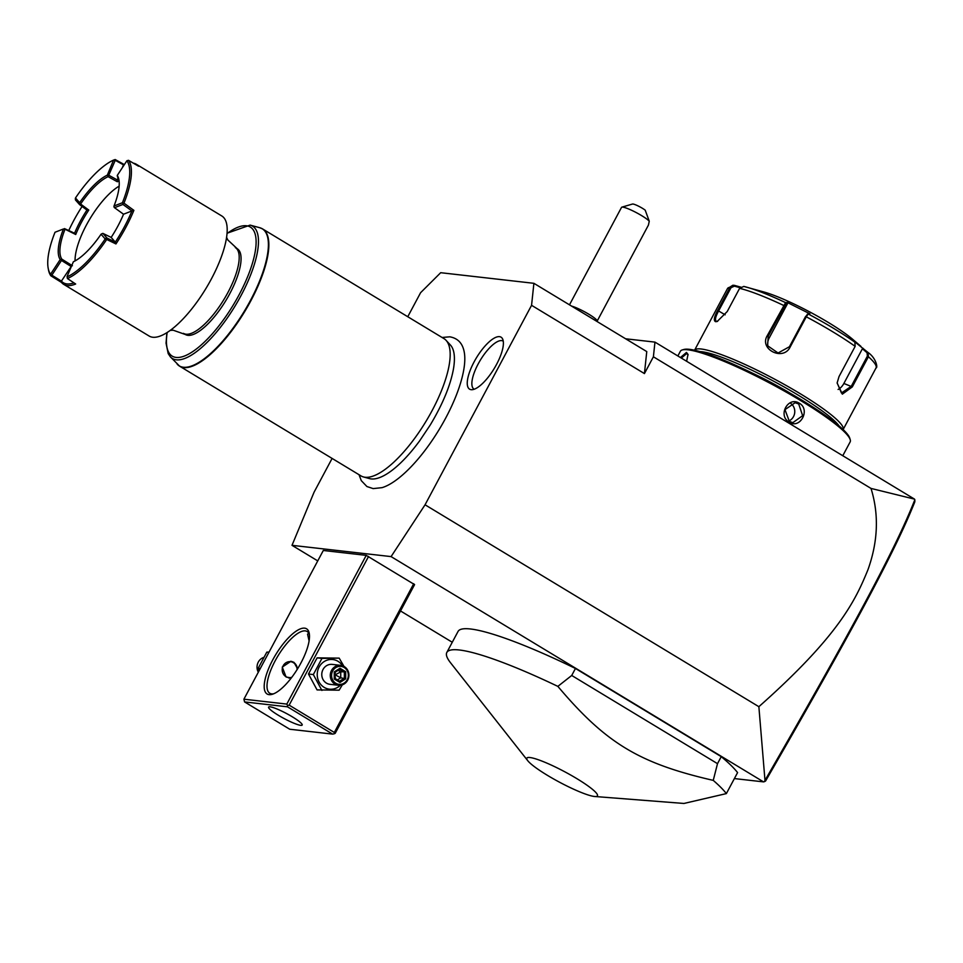<?xml version="1.0" encoding="UTF-8"?>
<svg xmlns="http://www.w3.org/2000/svg" width="963" height="963" viewBox="0 0 963 963"><rect width="100%" height="100%" fill="white"/><g stroke="black" fill="none" stroke-linecap="round" stroke-linejoin="round"><path stroke-width="1.44" d="M332.103 458.424L314.094 492.153L292.006 545.323L391.086 556.602L425.056 504.793L531.564 305.319L533.899 283.315L440.693 272.698L420.602 292.692L407.758 316.731M442.041 337.471L449.817 336.821C457.762 338.23 462.553 343.237 464.19 351.844A84.756 28.95 121.2 0 1 439.2 429.474A84.756 28.95 121.2 0 1 382.046 487.651L373.163 488.602L366.915 486.532L361.294 480.645L359.03 474.711M471.16 389.678A30.383 10.376 121.2 0 1 474.109 361.883A30.383 10.376 121.2 0 1 499.484 336.653A30.383 10.376 121.2 0 1 502.566 338.868A30.383 10.376 121.2 0 1 494.2 368.54A30.383 10.376 121.2 0 1 471.81 389.714A30.383 10.376 121.2 0 1 471.16 389.678M391.086 556.602L763.539 781.884L764.357 781.667L764.983 780.379L758.868 706.698L425.056 504.793M452.261 642.261L400.524 610.963M317.754 560.899L292.006 545.323M763.539 781.884L734.384 778.573M366.229 555.362L323.315 550.475L243.904 699.198L286.818 704.085L366.229 555.362L414.596 584.613L335.184 733.349L334.281 733.77L334.317 732.458L413.729 583.722M594.773 796.497L683.947 803.455L726.367 793.596L737.574 772.603A160.4 23.365 -151.9 0 0 721.239 756.653L575.453 668.478A160.4 23.365 -151.9 0 0 458.039 631.463L446.82 652.457A160.4 23.365 -151.9 0 0 450.588 662.833L527.796 760.746A40.001 5.826 -151.9 0 0 558.853 781.848A40.001 5.826 -151.9 0 0 594.327 796.461A40.001 5.826 -151.9 0 0 594.773 796.497A40.001 5.826 -151.9 0 0 576.404 778.369A40.001 5.826 -151.9 0 0 529.975 757.532A40.001 5.826 -151.9 0 0 527.796 760.746M758.868 706.698C839.351 635.327 855.613 599.961 868 569.602C878.051 541.447 879.063 514.386 871.009 488.422L653.395 356.791L644.428 373.584L646.763 351.579L533.899 283.315M644.428 373.584L531.564 305.319M653.395 356.791L654.96 342.118L625.601 338.783M871.009 488.422L914.537 499.135L654.96 342.118M914.85 499.749L914.826 501.819C894.94 551.931 851.292 632.438 765.549 781.053L764.357 781.667M914.814 499.797C894.88 550.427 851.148 631.018 764.983 780.379M680.432 357.526L686.475 352.422L688.015 354.42L686.619 361.269M677.856 355.973L680.372 351.278A96.24 14.024 28.1 0 1 682.261 349.942A96.24 14.024 28.1 0 1 687.871 349.798A96.24 14.024 28.1 0 1 780.512 388.932A96.24 14.024 28.1 0 1 850.197 439.622A96.24 14.024 28.1 0 1 850.148 441.933L842.781 455.728M799.374 403.268C810.75 409.576 800.072 429.534 789.275 422.167C777.394 415.811 788.083 395.853 799.374 403.268L798.7 403.942L802.648 415.679L792.862 422.637L789.359 421.433L784.977 409.636L795.125 402.727L798.7 403.942M681.335 358.08L686.739 353.505L688.076 354.926M682.261 349.942L683.862 349.485A95.036 13.843 28.1 0 1 689.4 349.328A95.036 13.843 28.1 0 1 780.873 387.981A95.036 13.843 28.1 0 1 849.703 438.033L850.197 439.622M790.767 393.566A66.158 9.642 -151.9 0 0 753.596 373.716M699.836 351.579A82.204 11.977 28.1 0 1 701.774 351.724A82.204 11.977 28.1 0 1 776.022 382.48A82.204 11.977 28.1 0 1 839.074 425.923M808.222 314.01L805.537 316.55L789.419 346.74L778.08 353L767.607 345.753L768.233 336.099L785.989 303.706L785.591 302.623L787.24 302.43L809.919 313.806L808.246 313.998L806.284 316.803L790.178 346.981C783.244 361.546 758.748 349.352 767.342 335.521L785.591 302.623A81.241 11.833 -151.9 0 0 746.746 287.191A81.241 11.833 -151.9 0 0 743.797 286.42L739.608 288.346L727.234 311.531L717.158 321.498L715.665 321.702C713.39 320.835 714.065 317.08 717.676 310.447L730.05 287.263A84.202 12.266 -151.9 0 0 727.462 288.611L694.564 350.231A84.202 12.266 28.1 0 1 701.088 348.991A84.202 12.266 28.1 0 1 787.313 386.139A84.202 12.266 28.1 0 1 843.131 429.558L876.029 367.938A84.202 12.266 -151.9 0 0 868.421 356.731L852.303 386.909L842.336 394.156L837.112 382.985L839.038 376.533L855.156 346.355L854.843 342.178L850.04 338.073L868.06 352.506C876.077 357.959 878.027 367.914 876.029 367.938M717.64 321.317L716.689 321.389C714.594 320.595 715.256 317.092 718.651 310.868L731.025 287.684L734.408 286.155L740.041 287.708M731.025 287.684L730.05 287.263L732.843 285.253L734.3 285.337L734.408 286.155M743.797 286.42L764.128 292.054A60.151 8.763 28.1 0 1 852.773 339.385L860.898 346.343M734.3 285.337L741.751 287.395M863.209 348.377L862.403 348.762L867.085 352.759L868.024 352.47L868.421 356.731L867.374 356.129L851.256 386.319L841.445 392.988L837.124 382.853M867.085 352.759L867.374 356.129M862.403 348.762L843.877 383.455A12.025 7.62 -68.8 0 1 838.111 389.461M768.113 346.836A12.025 11.725 158.2 0 1 769.076 338.206L787.602 303.514L785.989 303.706M787.24 302.43L787.602 303.514M788.733 421.024A10.027 9.305 96.5 0 0 794.704 412.718A10.027 9.305 96.5 0 0 790.683 403.328M571.565 306.102A16.034 2.335 -151.9 0 1 588.911 314.275A16.034 2.335 28.1 0 1 597.132 320.715A24.063 24.063 0 0 1 597.505 321.786M621.845 207.153L632.498 204.048A8.017 1.168 28.1 0 1 638.036 205.913A8.017 1.168 28.1 0 1 645.198 210.175L649.267 221.225A16.034 2.335 -151.9 0 0 641.599 215.604A16.034 2.335 -151.9 0 0 621.845 207.153A16.034 2.335 -151.9 0 0 621.532 207.37L569.482 304.838M649.267 221.225L648.412 225.125L597.229 320.98M304.597 628.153A38.099 13.013 121.2 0 1 309.267 633.485A38.099 13.013 121.2 0 1 297.988 668.141A38.099 13.013 121.2 0 1 272.529 694.215A38.099 13.013 121.2 0 1 269.098 694.648A38.099 13.013 121.2 0 1 272.794 659.799A38.099 13.013 121.2 0 1 304.597 628.153M334.317 732.458L289.165 705.145L368.576 556.421M289.165 705.145L287.528 705.494L287.492 706.818L244.59 701.931L243.904 699.198M286.818 704.085L287.528 705.494M244.59 701.931L289.731 729.232L332.632 734.119L287.492 706.818M332.632 734.119L334.281 733.77M300.709 725.344A19.043 2.781 28.1 0 1 281.148 716.905A19.043 2.781 28.1 0 1 268.581 707.107A19.043 2.781 28.1 0 1 270.073 706.806A19.043 2.781 28.1 0 1 289.622 715.232A19.043 2.781 28.1 0 1 302.189 725.043A19.043 2.781 28.1 0 1 300.709 725.344M273.757 693.757A36.088 12.326 121.2 0 1 271.65 693.866A36.088 12.326 121.2 0 1 269.784 693.252A36.088 12.326 121.2 0 1 276.489 658.415A36.088 12.326 121.2 0 1 305.283 630.885A36.088 12.326 121.2 0 1 307.137 631.499A36.088 12.326 121.2 0 1 309.424 634.786M309.099 640.852L307.546 634.135L308.822 633.305M291.332 677.904L286.095 677.025L282.255 667.094L290.922 661.304L293.944 662.327L297.579 668.804M290.682 661.28A8.426 7.824 -83.5 0 1 293.426 662.267A8.426 7.824 -83.5 0 1 297.326 669.201M297.11 669.55A8.017 7.451 96.5 0 0 283.206 665.734A8.017 7.451 96.5 0 0 291.813 677.266M291.452 677.735A8.426 7.824 -83.5 0 1 288.792 678.012M269.074 652.071L266.811 652.132L258.18 668.298L259.228 670.513M258.18 668.298L260.287 668.539M266.811 652.132L268.918 652.372M263.621 657.452A10.027 9.305 96.5 0 0 258.325 672.21M344.008 666.42L339.181 658.126L317.116 657.861L308.485 674.016L317.068 689.905L339.132 690.182L342.322 684.849M339.181 658.126L321.967 658.403L313.336 674.569L321.919 690.459M317.116 657.861L321.967 658.403M308.485 674.016L313.336 674.569M342.539 665.77A14.914 13.843 96.5 0 0 338.037 661.34A14.914 13.843 96.5 0 0 319.09 667.106A14.914 13.843 96.5 0 0 324.134 687.365A14.914 13.843 96.5 0 0 340.324 685.295M340.721 665.361L332.223 664.398A10.027 9.305 96.5 0 0 322.256 671.331A10.027 9.305 96.5 0 0 326.409 683.104A10.027 9.305 96.5 0 0 329.948 684.32L338.458 685.283A10.027 9.305 96.5 0 0 348.425 678.349A10.027 9.305 96.5 0 0 344.26 666.577A10.027 9.305 -83.5 0 0 340.721 665.361A10.027 9.305 -83.5 0 0 330.754 672.294A10.027 9.305 -83.5 0 0 334.919 684.067A10.027 9.305 96.5 0 0 338.458 685.283M335.762 683.236A9.028 8.378 -83.5 0 1 332.704 670.97A9.028 8.378 -83.5 0 1 344.164 667.491A9.028 8.378 96.5 0 1 347.222 679.758A9.028 8.378 96.5 0 1 335.762 683.236M339.951 682.466L345.681 678.819L345.693 671.717L339.975 668.262L334.245 671.909L334.233 679.011L339.951 682.466L339.578 681.238L344.345 678.205L344.357 672.282L339.614 669.417M339.638 681.262L334.883 678.397L339.638 681.262M334.233 679.011L334.245 671.909M339.59 669.405L339.975 668.262L339.59 669.405L334.883 672.391L339.674 669.381M345.693 671.717L340.746 671.873L335.172 674.822L340.733 677.796L337.399 679.914M345.681 678.819L340.733 677.796L340.746 671.873L338.194 670.332M335.509 678.771L334.883 675.003M334.883 674.642L335.341 672.138M575.453 668.478L571.721 675.472L557.854 686.378A160.4 23.365 -151.9 0 0 459.327 649.989A160.4 23.365 -151.9 0 0 446.82 652.457M721.239 756.653L717.507 763.659L571.721 675.472M726.367 793.596A160.4 23.365 -151.9 0 0 713.246 780.379L717.507 763.659M713.246 780.379C639.107 763.322 605.908 743.231 557.854 686.378M446.086 340.36L450.431 345.043A78.436 26.795 121.2 0 1 453.477 368.853C450.455 385.441 442.739 404.111 430.329 424.864L419.603 440.91C410.202 453.645 401.041 463.432 392.134 470.269A78.436 26.795 121.2 0 1 371.249 478.924A78.436 26.795 121.2 0 1 369.623 478.623L363.46 476.95A80.194 27.397 -58.8 0 0 365.121 477.263A80.194 27.397 -58.8 0 0 427.127 419.447A80.194 27.397 -58.8 0 0 446.086 340.36A80.194 27.397 -58.8 0 0 444.003 338.651L262.658 228.965A80.194 27.397 121.2 0 1 247.756 306.39A80.194 27.397 121.2 0 1 183.789 367.577A80.194 27.397 121.2 0 1 179.648 366.205A80.194 27.397 121.2 0 1 178.384 365.29M392.735 469.812A78.436 26.795 121.2 0 1 392.134 470.269M227.039 233.239L250.115 225.113A77.377 26.434 121.2 0 1 235.08 306.005A77.377 26.434 121.2 0 1 170.403 356.888L179.648 366.205L360.981 475.891A80.194 27.397 -58.8 0 0 363.46 476.95M226.582 237.319L227.798 239.956L237.211 248.719A50.124 17.117 121.2 0 1 229.76 293.715A50.124 17.117 121.2 0 1 185.329 334.498L173.244 330.225L170.295 330.369M133.351 163.168A70.179 23.967 121.2 0 1 136.337 164.276L221.791 215.965A70.179 23.967 121.2 0 1 219.841 260.792A70.179 23.967 121.2 0 1 211.366 278.957A70.179 23.967 121.2 0 1 187.954 313.505A70.179 23.967 121.2 0 1 152.768 337.243A70.179 23.967 -58.8 0 1 149.157 336.051L63.702 284.362A70.179 23.967 121.2 0 1 61.476 282.4L50.895 275.827A70.179 23.967 121.2 0 1 48.415 269.508L48.15 268.039A68.975 23.557 -58.8 0 0 50.57 274.226L60.212 259.529L61.199 259.516L61.476 260.467L51.846 275.165L50.57 274.226M136.337 164.276A70.179 23.967 121.2 0 1 138.564 166.226L128.5 160.315A70.179 23.967 121.2 0 1 123.962 203.145L133.881 210.355A70.179 23.967 121.2 0 1 115.945 243.94L106.712 239.474A70.179 23.967 121.2 0 1 67.434 278.548L67.061 276.513L73.381 261.767A51.328 17.539 -58.8 0 0 101.043 234.238L105.196 238.956L106.712 239.474M63.702 284.362A70.179 23.967 121.2 0 0 67.314 285.554A70.179 23.967 121.2 0 0 75.668 284.013L67.434 278.548M124.359 164.613L115.187 159.545L113.562 160.087L107.314 175.158A51.328 17.539 -58.8 0 0 79.64 202.687L75.487 197.969A68.975 23.557 121.2 0 1 113.562 160.087M124.432 164.504A68.975 23.557 -58.8 0 0 123.505 164.842L115.247 160.327L108.121 176.662A50.124 17.117 -58.8 0 0 80.591 204.036L79.592 204.613L75.439 199.931L75.331 198.522M128.5 160.315L126.887 160.749L117.257 175.447L117.534 176.987A50.124 17.117 121.2 0 1 119.051 180.623M113.995 206.997L114.019 205.998L122.433 202.736L122.963 203.446L122.939 204.433L114.513 207.695L113.995 206.997M117.257 175.447A51.328 17.539 121.2 0 1 118.931 179.876A51.328 17.539 121.2 0 1 114.019 205.998M122.963 203.446L123.962 203.145M122.433 202.736A68.975 23.557 -58.8 0 0 126.887 160.749M133.881 210.355L131.943 210.945L122.939 204.433M106.676 239.354L107.049 238.09L102.872 233.383L111.166 237.404A51.328 17.539 -58.8 0 0 123.529 214.219L131.943 210.945A68.975 23.557 121.2 0 1 115.307 242.11L115.945 243.94M107.049 238.09L115.307 242.11L111.154 237.404M107.013 238.066L105.364 238.403M102.872 233.383L101.428 233.961M105.196 238.956A68.975 23.557 121.2 0 1 67.121 276.838M67.362 278.463L67.061 276.513M51.846 275.165L61.415 281.112A68.975 23.557 -58.8 0 0 73.934 282.869M71.286 266.318L61.415 281.124L61.476 282.4M50.895 275.827L50.858 275.177M60.212 259.529A51.328 17.539 121.2 0 1 63.45 228.977L55.023 232.252A68.975 23.557 -58.8 0 0 48.15 268.039M61.199 259.516L61.861 259.167A50.124 17.117 121.2 0 1 65.039 229.206L63.45 228.977M65.039 229.206L75.728 234.515A50.124 17.117 -58.8 0 1 88.789 210.066L86.947 210.066A51.328 17.539 -58.8 0 0 74.572 233.227L64.473 228.592M68.83 230.398A68.975 23.557 121.2 0 1 82.072 206.455M79.616 204.638L86.935 210.054M79.592 204.613L79.255 202.964M79.64 202.687L80.483 204.036M107.314 175.158L108.121 176.542M109.024 175.326L107.724 174.64M123.505 164.842L122.289 167.767M118.088 177.902L117.257 179.912A51.328 17.539 121.2 0 1 118.714 179.407M109.036 175.386L117.257 179.925L117.269 181.73L108.121 176.662M115.247 160.327L113.634 160.412M115.139 159.557L115.295 160.303M119.147 186.148A50.124 17.117 -58.8 0 0 89.354 219.805A50.124 17.117 -58.8 0 0 75.066 260.913M72.418 265.728L61.861 259.167M88.789 210.066L80.591 204.036M119.099 181.068L117.269 181.73M71.069 266.438L61.476 260.467M74.572 233.239L75.728 234.515M114.513 207.695L123.541 214.231M503.252 341.215A28.071 9.594 -58.8 0 0 501.627 340.613A28.071 9.594 -58.8 0 0 479.08 362.305A28.071 9.594 -58.8 0 0 474.205 389.233M686.475 352.422L686.739 353.505M717.676 310.447L725.163 314.805M855.156 346.355A84.202 12.266 -151.9 0 0 806.284 316.803L805.537 316.55M784.339 305.909L783.461 305.343A84.202 12.266 -151.9 0 0 739.608 288.346M854.843 342.178A81.241 11.833 -151.9 0 0 808.258 313.998L807.15 314.347M790.178 346.981L789.419 346.74M767.342 335.521L769.076 338.206M852.303 386.909L843.877 383.455M789.275 422.167L789.359 421.433M261.262 228.267A80.194 27.397 121.2 0 1 262.658 228.965L259.733 227.713A80.134 27.373 -58.8 0 1 244.157 311.506A80.134 27.373 -58.8 0 1 177.18 364.195M227.015 233.576A75.439 25.772 121.2 0 1 254.1 257.025A75.439 25.772 121.2 0 1 200.521 345.597A75.439 25.772 121.2 0 1 167.189 332.5M235.333 247.575A50.124 17.117 121.2 0 1 227.882 292.571A50.124 17.117 121.2 0 1 183.439 333.354M727.462 288.611L732.843 285.253M334.883 678.421L334.883 672.415M250.115 225.113L259.733 227.713M166.9 332.68L166.045 343.165L168.2 353.614L170.403 356.888"/></g></svg>
